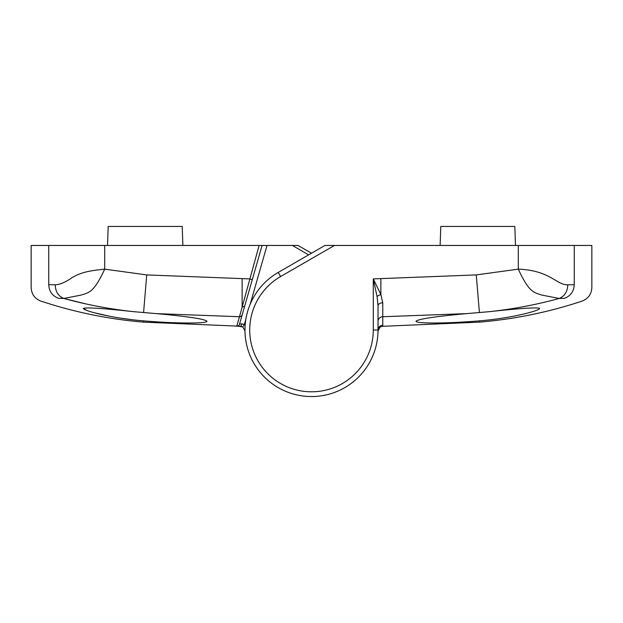 <?xml version="1.0" encoding="UTF-8"?>
<svg xmlns="http://www.w3.org/2000/svg" width="623" height="623" viewBox="0 0 623 623"><rect width="100%" height="100%" fill="white"/><g stroke="black" fill="none" stroke-linecap="round" stroke-linejoin="round"><path stroke-width="0.93" d="M236.763 326.211A2.85 2.85 16 0 0 239.52 324.147L241.779 323.82L244.333 324.583L242.799 326.982L244.979 330.914L242.799 326.982L240.237 326.226L236.763 326.211L239.489 316.725L156.466 313.626C187.85 316.484 204.679 319.023 206.961 321.234C207.841 323.547 177.212 323.765 143.578 320.853L143.578 322.138C108.519 319.202 74.293 312.185 40.908 301.096C34.756 298.674 31.508 294.165 31.15 287.569L31.15 245.454L48.734 245.454L48.734 284.664C25.27 288.605 25.27 288.605 48.734 284.664L55.229 284.781C59.839 284.688 65.579 282.219 72.463 277.367C80.507 272.905 87.018 270.935 104.703 269.152L146.732 274.914L249.527 278.902L252.268 279.688L239.52 324.147L262.081 245.454L267.026 245.454L250.142 304.328M143.578 320.853C111.011 318.252 82.742 310.48 83.42 308.408L86.807 310.425M48.734 245.454L262.081 245.454M308.65 254.862L292.351 245.454L267.026 245.454M292.351 245.454L298.051 245.454L311.5 253.218L298.051 245.454M242.23 314.677A2.85 2.835 16 0 1 239.489 316.725L259.113 245.454M156.466 313.626L133.875 311.695C110.201 309.187 86.854 304.779 63.842 298.464L58.648 298.339C34.974 302.077 34.974 302.077 58.648 298.339C52.41 296.011 49.108 291.447 48.734 284.664M64.457 298.635L86.581 304.063M93.528 312.567L110.022 316.328M120.371 318.104L131.539 319.622M83.42 308.408C85.756 307.201 102.569 308.299 133.875 311.695M104.703 245.454L104.703 269.152C93.528 293.324 88.614 292.475 81.208 295.068L63.842 298.464C58.305 296.166 55.431 291.603 55.229 284.781M182.874 245.454L182.212 226.445L108.176 226.445L107.506 245.454M143.578 322.138L240.237 326.226A2.85 1.558 -89.9 0 0 241.779 323.82M377.071 296.525L373.27 278.902L380.871 294.57A4.75 1.869 -18.7 0 0 377.071 296.525L378.021 305.776L378.021 330.034A66.521 66.521 0 0 1 311.5 396.555A66.521 66.521 0 0 1 278.24 272.422L324.949 245.454L334.45 245.454L280.615 276.534A61.77 61.77 0 0 0 311.5 391.805A61.77 61.77 0 0 0 373.27 330.034L378.021 330.034A4.75 4.75 180 0 1 382.771 325.284L382.763 326.226L386.237 326.211M489.125 311.695C520.439 308.299 537.26 307.201 539.58 308.408C540.227 310.488 512.02 318.244 479.422 320.853L479.422 322.138C514.481 319.202 548.707 312.185 582.092 301.096C588.244 298.674 591.492 294.165 591.85 287.569L591.85 245.454L574.266 245.454L574.266 284.664C597.73 288.605 597.73 288.605 574.266 284.664C573.892 291.447 570.59 296.011 564.352 298.339C588.026 302.077 588.026 302.077 564.352 298.339L559.158 298.464C536.216 304.764 512.869 309.179 489.125 311.695L466.534 313.626L382.771 316.733L382.771 325.284M479.422 320.853C445.92 323.758 415.089 323.547 416.039 321.234C418.352 319.015 435.189 316.476 466.534 313.626M434.799 323.018L444.292 322.87M455.506 322.441L467.055 321.78M574.266 245.454L334.45 245.454M378.021 330.688L378.021 330.034M373.27 330.034L373.27 278.902L476.268 274.914L518.297 269.152C550.397 270.382 556.378 285.163 567.771 284.781L574.266 284.664M567.771 284.781C567.569 291.603 564.695 296.166 559.158 298.464L541.792 295.068C534.386 292.475 529.472 293.324 518.297 269.152L518.297 245.454M380.871 278.902L380.871 294.57L382.771 302.794L382.771 316.733A4.75 4.727 180 0 0 378.021 321.46M515.494 245.454L514.824 226.445L440.788 226.445L440.126 245.454M380.201 326.982L382.763 326.226L380.201 326.982L378.021 330.914M378.021 305.776A4.75 2.99 180 0 1 382.771 302.794M245.844 319.319L244.333 324.583M242.129 278.902L242.129 306.796A2.85 2.056 16 0 0 244.862 305.496M146.732 274.914L143.586 312.505M244.979 330.034A66.521 66.521 0 0 1 278.24 272.422L280.615 276.534M479.414 312.505L476.268 274.914M242.799 326.982L238.492 326.226M479.422 322.138L384.508 326.226"/></g></svg>
